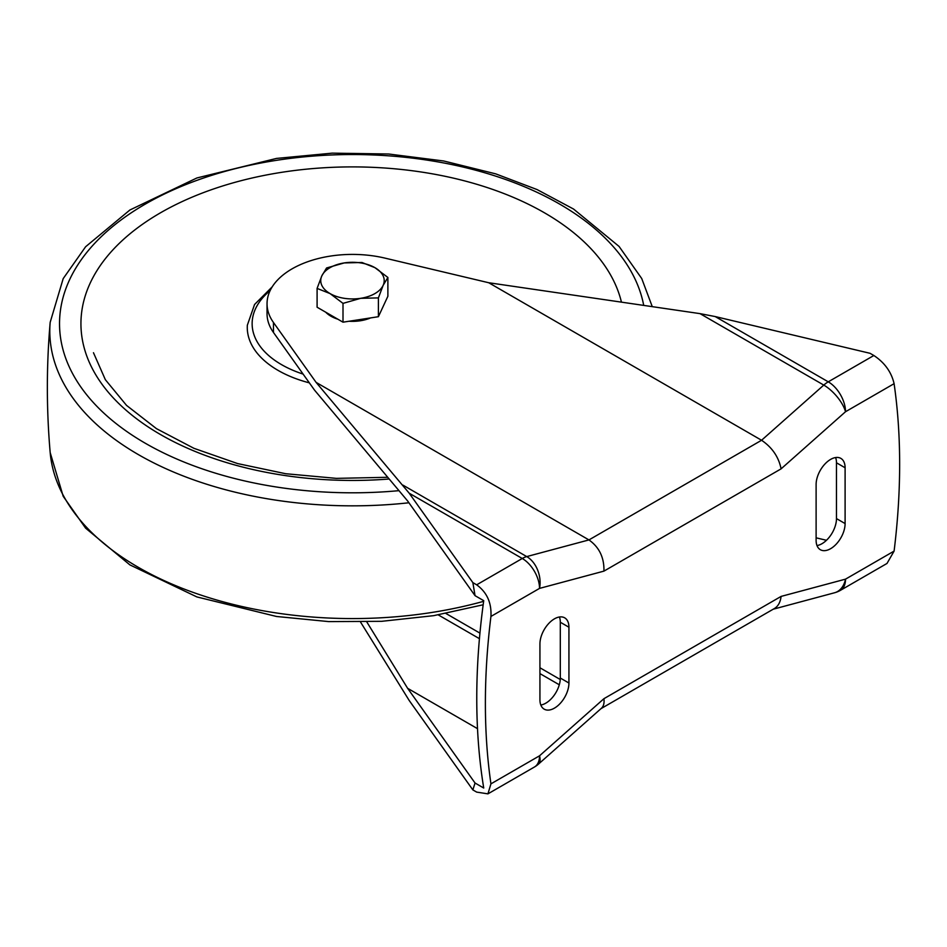 <?xml version="1.0" encoding="UTF-8"?>
<svg xmlns="http://www.w3.org/2000/svg" width="947" height="947" viewBox="0 0 947 947"><rect width="100%" height="100%" fill="white"/><g stroke="black" fill="none" stroke-linecap="round" stroke-linejoin="round"><path stroke-width="1.42" d="M387.879 296.269L378.398 316.7L343.003 322.181L317.091 307.219L317.091 288.409L321.826 275.873L326.573 267.977L344.27 262.923L361.967 262.497L374.917 267.658L387.879 277.459L387.879 296.269M337.807 319.186A30.517 17.614 180 0 1 330.905 316.191A30.517 17.614 180 0 1 325.732 312.214M370.608 317.908A30.517 17.614 180 0 1 349.052 321.246M387.879 277.459L383.133 285.355L378.398 297.891L360.7 298.317L343.003 303.371L330.041 293.57L317.091 288.409M343.003 303.371L343.003 322.181M378.398 297.891L378.398 316.7M344.27 262.923A31.736 18.324 180 0 1 374.917 267.658A31.736 18.324 180 0 1 383.133 285.355A31.736 18.324 180 0 1 360.7 298.317A31.736 18.324 180 0 1 330.041 293.57A31.736 18.324 180 0 1 321.826 275.873A31.736 18.324 180 0 1 344.27 262.923M273.458 322.489L273.458 332.456L314.522 390.128L407.624 500.951L475.051 595.675L472.861 582.618L409.211 493.221L316.109 382.399L273.458 322.489A85.431 49.327 0 0 1 267.042 303.738A85.431 49.327 0 0 1 384.967 258.117L488.723 282.739L700.022 313.635L715.198 316.558L870.044 353.302L873.856 355.504C884.652 362.654 891.399 372.053 894.098 383.677L845.517 411.732L781.097 468.848C778.671 456.963 772.16 447.434 761.566 440.26L588.951 539.92L526.733 556.587A24.409 14.098 120 0 0 522.259 558.493L476.672 584.82C486.924 592.301 491.682 602.848 490.937 616.438A673.234 388.696 120 0 0 490.937 783.856L539.53 755.813L603.937 698.685C604.435 703.065 603.618 706.249 601.487 708.214L538.464 764.111A24.409 9.967 -131.6 0 0 539.53 755.813A24.409 14.098 -120 0 1 534.475 766.987A24.409 24.409 0 0 0 538.464 764.111M603.937 698.685L781.097 596.409L845.517 579.15L894.098 551.095A673.234 388.696 120 0 0 894.098 383.677M894.098 551.095L886.996 563.453L840.463 590.324A24.409 14.098 -120 0 0 845.517 579.15A24.409 17.259 -105 0 1 834.567 592.763A24.409 24.409 0 0 0 840.463 590.324M472.861 582.618L476.672 584.82M475.051 595.675L483.728 600.67A673.234 388.696 -60 0 0 483.728 788.022L475.051 783.027L407.624 688.315L366.809 621.954M490.937 783.856L487.93 793.858L476.672 792.106L472.861 789.905L475.051 783.027M472.861 789.905L409.211 700.508L360.558 622.084M273.458 332.456A85.431 49.327 180 0 1 267.042 313.706L267.042 303.738M816.113 537.825L826.471 540.287M488.723 282.739L761.566 440.26L823.783 385.086L700.022 313.635M316.109 382.399L588.951 539.92C599.285 547.248 604.281 557.653 603.937 571.124L539.53 588.395L490.937 616.438M539.932 699.762A20.503 11.838 120 0 0 544.182 709.149A20.503 11.838 120 0 0 559.985 703.657A20.503 11.838 120 0 0 568.934 683.024L568.934 627.222A20.503 11.838 120 0 0 564.684 617.835A20.503 11.838 120 0 0 548.881 623.327A20.503 11.838 120 0 0 539.932 643.96L539.932 699.762M816.113 540.323A20.503 11.838 120 0 0 820.351 549.71A20.503 11.838 120 0 0 836.154 544.217A20.503 11.838 120 0 0 845.103 523.573L845.103 467.771A20.503 11.838 120 0 0 840.853 458.384A20.503 11.838 120 0 0 825.062 463.876A20.503 11.838 120 0 0 816.113 484.509L816.113 540.323M559.417 616.994A20.503 11.838 -60 0 1 560.304 622.238L560.304 678.04A20.503 11.838 -60 0 1 540.82 705.018M835.597 457.543A20.503 11.838 -60 0 1 836.473 462.787L836.473 518.601A20.503 11.838 -60 0 1 816.989 545.567M477.501 728.657L407.624 688.315M781.097 596.409C780.399 602.197 778.174 606.222 774.433 608.507L601.025 708.628M483.633 601.321A302.685 174.757 180 0 1 50.179 452.583L63.189 496.287L85.621 528.166L129.881 564.885L196.893 596.93L276.488 616.473L328.68 621.599L381.605 621.327L433.631 615.668L483.171 604.778M408.915 502.774A302.685 174.757 180 0 1 50.179 322.323C46.415 365.743 46.415 409.163 50.179 452.583M398.924 490.664A292.943 169.134 180 0 1 62.49 347.644A292.943 169.134 180 0 1 315.896 155.864A292.943 169.134 180 0 1 643.711 305.408M389.063 479.016A271.54 156.776 180 0 1 83.443 344.921A271.54 156.776 180 0 1 315.434 168.365A271.54 156.776 180 0 1 621.445 302.152M309.338 382.848A105.212 60.738 180 0 1 247.345 325.2L254.554 304.496L272.215 286.846M303.111 374.101A100.335 57.921 180 0 1 270.144 290.563M715.198 316.558L828.258 381.83A24.409 14.098 120 0 0 823.783 385.086A24.409 9.967 -131.6 0 1 845.517 411.732A24.409 14.098 -120 0 0 828.258 381.83L873.856 355.504M402.972 485.136L526.733 556.587A24.409 17.259 75 0 1 539.53 588.395A24.409 14.098 60 0 0 522.259 558.493L409.211 493.221M781.097 468.848L603.937 571.124M560.245 679.496L539.932 667.765M479.94 633.129L445.942 613.49M559.286 684.776L539.932 673.601M479.431 638.669L438.248 614.887M836.473 518.601L845.103 523.573M836.473 462.787L845.103 467.771M560.304 678.04L568.934 683.024M560.304 622.238L568.934 627.222M50.179 322.323L63.189 278.619L85.621 246.741L129.881 210.009L196.893 177.965L276.488 158.421L332.184 153.142L388.59 154.006L443.729 160.99L495.707 173.857L537.067 189.566L573.574 209.062L619.066 246.433L641.723 278.525L652.27 306.65M93.469 352.722L105.354 379.7L126.543 405.399L156.456 428.648L193.981 448.333L237.626 463.58L285.71 473.725L336.363 478.365L387.619 477.3M773.261 609.193L834.567 592.763M487.93 793.858L534.475 766.987"/></g></svg>
